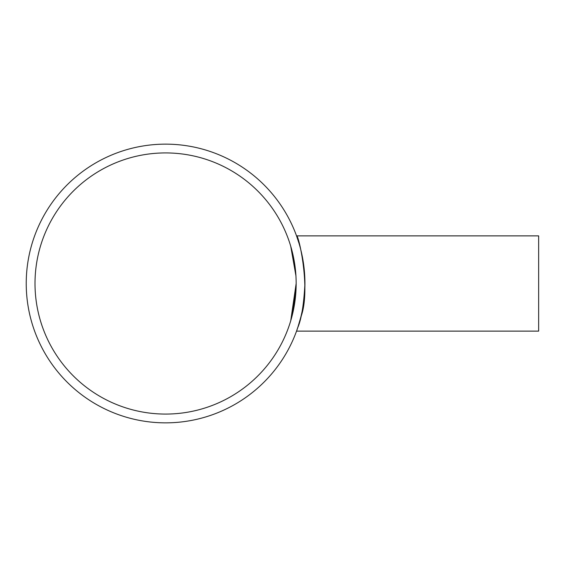 <?xml version="1.0" encoding="UTF-8"?>
<svg xmlns="http://www.w3.org/2000/svg" width="567" height="567" viewBox="0 0 567 567"><rect width="100%" height="100%" fill="white"/><g stroke="black" fill="none" stroke-linecap="round" stroke-linejoin="round"><path stroke-width="0.85" d="M296.158 283.5L290.722 320.787L295.924 291.247M295.924 275.753L290.722 246.213M304.933 283.5C303.891 304.146 301.516 318.803 297.817 327.471L300.808 317.173C311.276 289.907 298.433 233.639 296.548 235.879L538.65 235.879L538.65 331.121L296.548 331.121L298.958 323.877M296.548 235.879L298.958 243.123M165.585 144.146A139.354 139.354 0 0 0 44.899 353.177A139.354 139.354 0 0 0 286.264 353.177A139.354 139.354 0 0 0 165.585 144.146M165.585 414.073A130.573 130.573 0 0 1 52.504 218.21A130.573 130.573 0 0 1 278.666 218.21A130.573 130.573 0 0 1 165.585 414.073"/></g></svg>
